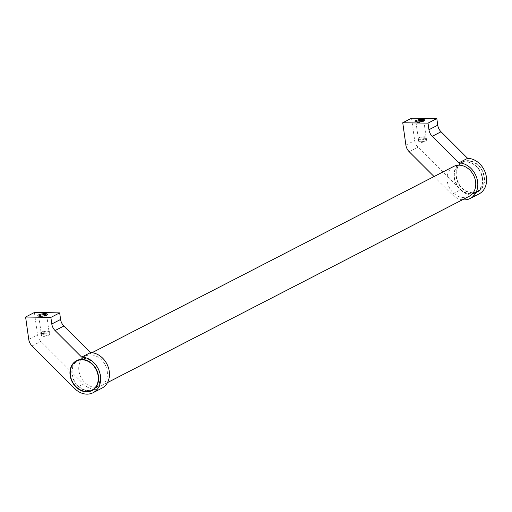 <?xml version="1.0" encoding="UTF-8"?>
<svg xmlns="http://www.w3.org/2000/svg" width="512" height="512" viewBox="0 0 512 512"><rect width="100%" height="100%" fill="white"/><g stroke="black" fill="none" stroke-linecap="round" stroke-linejoin="round"><path stroke-width="0.38" stroke-dasharray="2.56 1.92" d="M453.722 166.419A16.819 13.6 -117.3 0 0 447.27 181.158A16.819 13.6 -117.3 0 0 469.126 196.326M107.232 371.309A16.819 13.6 62.7 0 1 100.781 386.054A16.819 13.6 62.7 0 1 78.925 370.886A16.819 13.6 62.7 0 1 85.376 356.141A16.819 13.6 62.7 0 1 107.232 371.309M462.438 199.776A19.226 15.546 62.7 0 1 451.827 194.291L460.627 189.76A19.226 15.546 -117.3 0 0 479.027 193.933M420.499 141.722A3.994 0.934 172 0 1 419.046 141.536A3.994 0.934 172 0 1 418.637 141.203A3.994 0.934 172 0 1 420.608 140.096A3.994 0.934 172 0 1 424.678 139.571A3.994 0.934 172 0 1 426.541 140.09A3.994 0.934 172 0 1 426.24 140.525A3.994 0.934 172 0 1 420.499 141.722M424.422 137.754A3.994 0.934 172 0 1 426.285 138.272A3.994 0.934 172 0 1 426.202 138.509A3.994 0.934 172 0 1 420.243 139.904A3.994 0.934 172 0 1 418.528 139.59A3.994 0.934 172 0 1 418.381 139.386A3.994 0.934 172 0 1 420.352 138.272A3.994 0.934 172 0 1 424.422 137.754M424.736 136.749A4.806 1.12 172 0 1 426.88 137.664A4.806 1.12 172 0 1 419.712 139.341A4.806 1.12 172 0 1 417.638 138.963A4.806 1.12 172 0 1 419.36 137.517A4.806 1.12 172 0 1 424.736 136.749M423.776 120.774A3.994 0.934 172 0 1 423.846 120.915A3.994 0.934 172 0 1 423.763 121.152A3.994 0.934 172 0 1 417.805 122.547A3.994 0.934 172 0 1 416.09 122.234A3.994 0.934 172 0 1 415.942 122.029A3.994 0.934 172 0 1 415.968 121.875M424.314 136.966A3.994 0.934 172 0 1 426.176 137.491A3.994 0.934 172 0 1 424.205 138.598A3.994 0.934 172 0 1 420.134 139.123A3.994 0.934 172 0 1 418.272 138.598A3.994 0.934 172 0 1 420.243 137.491A3.994 0.934 172 0 1 424.314 136.966M456.07 176.627A16.819 13.6 -117.3 0 0 477.926 191.795A16.819 13.6 -117.3 0 0 484.378 177.056A16.819 13.6 -117.3 0 0 462.522 161.888A16.819 13.6 -117.3 0 0 456.07 176.627M482.49 178.029A16.819 13.6 62.7 0 1 476.038 192.768A16.819 13.6 62.7 0 1 454.189 177.6A16.819 13.6 62.7 0 1 460.64 162.861A16.819 13.6 62.7 0 1 482.49 178.029M34.4 312.486L37.542 334.835A9.613 7.77 -117.3 0 0 40.832 341.414L83.482 384.013A19.226 15.546 -117.3 0 0 101.882 388.186M43.354 335.981A3.994 0.934 172 0 1 41.901 335.795A3.994 0.934 172 0 1 41.485 335.456A3.994 0.934 172 0 1 43.462 334.349A3.994 0.934 172 0 1 47.533 333.824A3.994 0.934 172 0 1 49.395 334.349A3.994 0.934 172 0 1 49.094 334.784A3.994 0.934 172 0 1 43.354 335.981M47.277 332.006A3.994 0.934 172 0 1 49.139 332.525A3.994 0.934 172 0 1 49.056 332.762A3.994 0.934 172 0 1 43.098 334.157A3.994 0.934 172 0 1 41.376 333.843A3.994 0.934 172 0 1 41.229 333.638A3.994 0.934 172 0 1 43.206 332.531A3.994 0.934 172 0 1 47.277 332.006M47.59 331.008A4.806 1.12 172 0 1 49.734 331.917A4.806 1.12 172 0 1 42.56 333.594A4.806 1.12 172 0 1 40.493 333.216A4.806 1.12 172 0 1 42.214 331.776A4.806 1.12 172 0 1 47.59 331.008M46.63 315.034A3.994 0.934 172 0 1 46.701 315.174A3.994 0.934 172 0 1 46.618 315.411A3.994 0.934 172 0 1 40.659 316.806A3.994 0.934 172 0 1 38.938 316.486A3.994 0.934 172 0 1 38.79 316.282A3.994 0.934 172 0 1 38.822 316.128M47.168 331.226A3.994 0.934 172 0 1 49.03 331.744A3.994 0.934 172 0 1 47.053 332.851A3.994 0.934 172 0 1 42.989 333.376A3.994 0.934 172 0 1 41.12 332.858A3.994 0.934 172 0 1 43.098 331.75A3.994 0.934 172 0 1 47.168 331.226M76.051 361.382A16.819 13.6 -117.3 0 0 72.013 374.445A16.819 13.6 -117.3 0 0 91.098 390.598M92.896 390.054A16.819 13.6 -117.3 0 0 93.862 389.613A16.819 13.6 -117.3 0 0 100.314 374.874A16.819 13.6 -117.3 0 0 78.458 359.706A16.819 13.6 -117.3 0 0 77.542 360.237M484.077 177.05A16.461 13.306 62.7 0 1 477.76 191.475A16.461 13.306 62.7 0 1 456.378 176.634A16.461 13.306 62.7 0 1 462.688 162.208A16.461 13.306 62.7 0 1 484.077 177.05M454.49 177.606A16.461 13.306 -117.3 0 0 475.878 192.448A16.461 13.306 -117.3 0 0 482.189 178.022A16.461 13.306 -117.3 0 0 460.8 163.181A16.461 13.306 -117.3 0 0 454.49 177.606M79.341 359.693A16.461 13.306 62.7 0 1 100.013 374.867A16.461 13.306 62.7 0 1 94.387 388.909M93.702 389.293A16.461 13.306 62.7 0 1 72.314 374.451A16.461 13.306 62.7 0 1 78.624 360.026M411.546 118.234L414.688 140.576A9.613 7.77 -117.3 0 0 417.978 147.162L460.627 189.76M434.061 176.55L451.827 194.291M74.682 388.55L83.482 384.013M28.742 339.366L37.542 334.835M32.032 345.946L40.832 341.414M405.888 145.114L414.688 140.576M409.178 151.693L417.978 147.162M107.469 382.605L100.781 386.054M426.24 140.525L422.899 142.867L419.046 141.536M426.285 138.272L426.541 140.09M426.202 138.509L426.88 137.664M423.846 120.915L426.176 137.491M423.763 121.152L424.442 120.307M477.926 191.795L476.038 192.768M49.094 334.784L45.754 337.12L41.901 335.795M49.139 332.525L49.395 334.349M49.056 332.762L49.734 331.917M46.701 315.174L49.03 331.744M46.618 315.411L47.296 314.56M93.862 389.613L91.981 390.586M477.76 191.475L475.878 192.448M462.688 162.208L460.8 163.181M78.458 359.706L76.576 360.678M38.938 316.486L38.054 315.859M38.79 316.282L41.12 332.858M41.376 333.843L40.493 333.216M41.229 333.638L41.485 335.456M462.522 161.888L460.64 162.861M416.09 122.234L415.2 121.606M415.942 122.029L418.272 138.598M418.528 139.59L417.638 138.963M418.381 139.386L418.637 141.203M92.064 352.698L85.376 356.141"/><path stroke-width="0.77" d="M107.469 382.605L469.126 196.326A16.819 13.6 -117.3 0 0 475.578 181.587A16.819 13.6 -117.3 0 0 453.722 166.419L92.064 352.698M434.061 176.55L409.178 151.693A9.613 7.77 62.7 0 1 405.888 145.114L402.746 122.765L428.019 123.149L428.947 129.728A9.613 7.77 62.7 0 0 432.237 136.307L458.822 162.861A19.226 15.546 62.7 0 1 477.6 181.619A19.226 15.546 62.7 0 1 470.227 198.464A19.226 15.546 62.7 0 1 462.438 199.776M470.227 198.464L479.027 193.933A19.226 15.546 -117.3 0 0 486.4 177.088A19.226 15.546 -117.3 0 0 467.622 158.33L441.037 131.776A9.613 7.77 62.7 0 1 437.747 125.19L436.819 118.611L411.546 118.234L402.746 122.765M415.968 121.875A3.994 0.934 172 0 1 421.984 120.397A3.994 0.934 172 0 1 423.776 120.774M422.298 119.392A4.806 1.12 172 0 1 424.442 120.307A4.806 1.12 172 0 1 417.267 121.984A4.806 1.12 172 0 1 415.2 121.606A4.806 1.12 172 0 1 416.922 120.166A4.806 1.12 172 0 1 422.298 119.392M25.6 317.024L50.874 317.402L51.795 323.981A9.613 7.77 62.7 0 0 55.085 330.56L81.677 357.12A19.226 15.546 62.7 0 1 100.454 375.872A19.226 15.546 62.7 0 1 93.082 392.723A19.226 15.546 62.7 0 1 74.682 388.55L32.032 345.946A9.613 7.77 62.7 0 1 28.742 339.366L25.6 317.024L34.4 312.486L59.674 312.87L60.595 319.45A9.613 7.77 62.7 0 0 63.885 326.029L90.477 352.589A19.226 15.546 -117.3 0 1 109.254 371.341A19.226 15.546 -117.3 0 1 101.882 388.186L93.082 392.723M38.822 316.128A3.994 0.934 172 0 1 44.838 314.65A3.994 0.934 172 0 1 46.63 315.034M45.152 313.651A4.806 1.12 172 0 1 47.296 314.56A4.806 1.12 172 0 1 40.122 316.243A4.806 1.12 172 0 1 38.054 315.859A4.806 1.12 172 0 1 39.776 314.419A4.806 1.12 172 0 1 45.152 313.651M91.098 390.598A16.819 13.6 -117.3 0 0 92.896 390.054M98.432 375.846A16.819 13.6 62.7 0 1 91.981 390.586A16.819 13.6 62.7 0 1 70.125 375.418A16.819 13.6 62.7 0 1 76.576 360.678A16.819 13.6 62.7 0 1 98.432 375.846M94.387 388.909A16.461 13.306 62.7 0 1 93.702 389.293L91.814 390.266A16.461 13.306 -117.3 0 0 98.125 375.84A16.461 13.306 -117.3 0 0 76.742 360.998A16.461 13.306 -117.3 0 0 70.426 375.424A16.461 13.306 -117.3 0 0 91.814 390.266M76.742 360.998L78.624 360.026A16.461 13.306 62.7 0 1 79.341 359.693M77.542 360.237A16.819 13.6 -117.3 0 0 76.051 361.382M81.677 357.12L90.477 352.589M50.874 317.402L59.674 312.87M458.822 162.861L467.622 158.33M428.019 123.149L436.819 118.611M55.085 330.56L63.885 326.029M51.795 323.981L60.595 319.45M432.237 136.307L441.037 131.776M428.947 129.728L437.747 125.19"/></g></svg>
